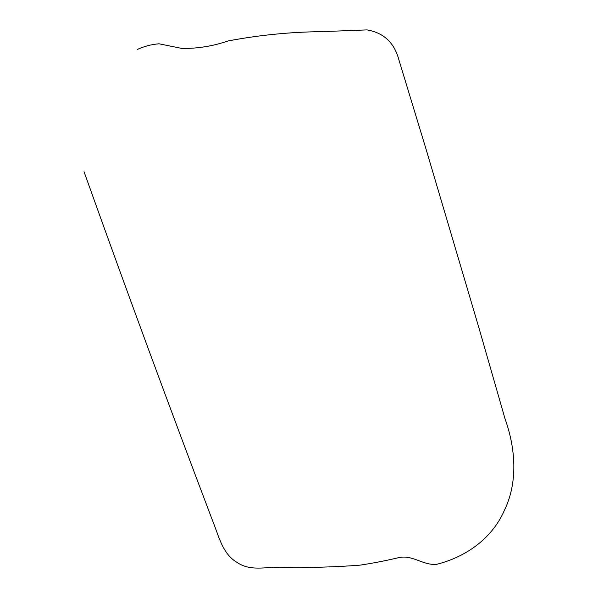 <?xml version="1.0" encoding="UTF-8"?>
<svg xmlns="http://www.w3.org/2000/svg" width="598" height="598" viewBox="0 0 598 598"><rect width="100%" height="100%" fill="white"/><g stroke="black" fill="none" stroke-linecap="round" stroke-linejoin="round"><path stroke-width="0.9" d="M84.026 171.693C125.999 289.163 169.144 406.259 213.456 522.996C219.077 537.094 222.875 554.077 236.928 562.329C250.248 571.591 266.013 566.777 279.864 567.308C308.022 567.846 334.768 567.128 360.093 565.14C372.711 563.241 385.336 560.797 397.969 557.814C412.201 554.122 422.352 565.431 436.458 564.37C465.057 557.276 491.922 539.09 504.443 510.229C518.152 481.981 515.543 448.164 505.086 418.974L479.215 328.848L426.023 149.044L398.754 59.366C394.172 42.57 383.595 32.748 367.03 29.9L321.231 31.657C290 32.008 258.941 35.11 228.047 40.956C213.015 46.121 197.669 48.625 182.024 48.46L159.023 43.796C151.414 44.416 144.23 46.285 137.465 49.402"/></g></svg>
